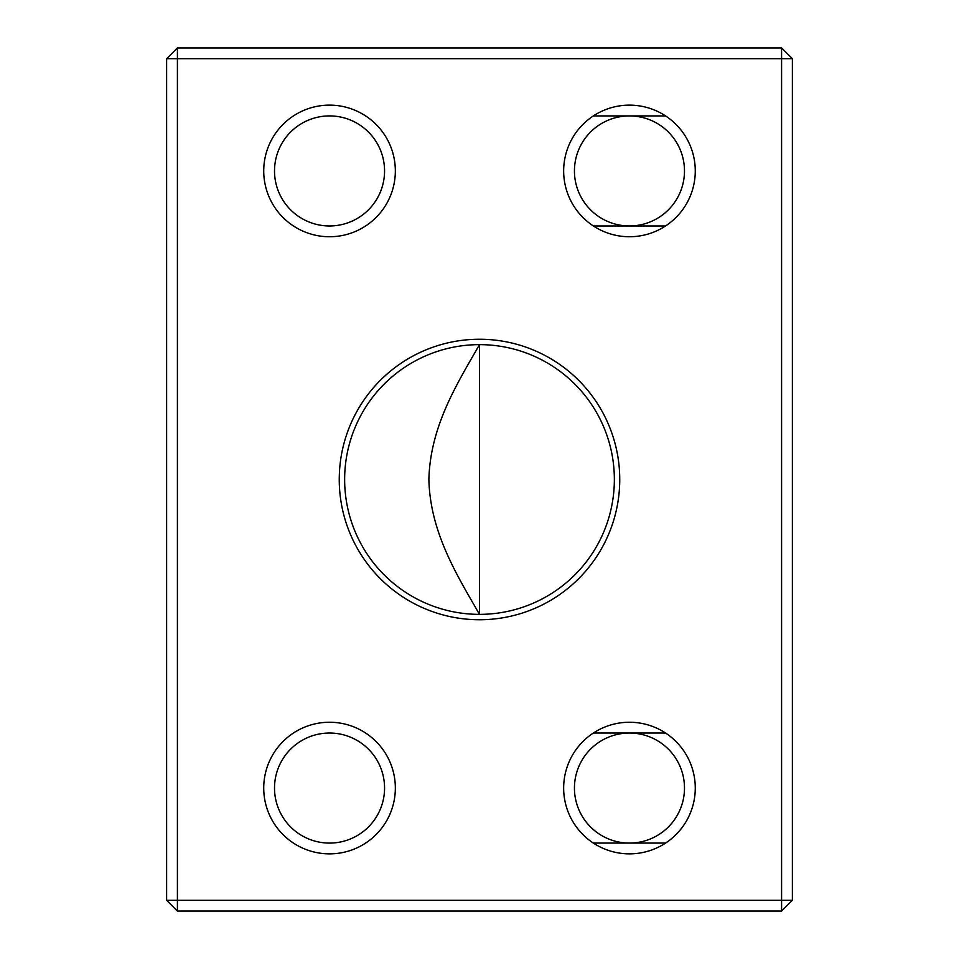 <?xml version="1.0" encoding="UTF-8"?>
<svg xmlns="http://www.w3.org/2000/svg" width="959" height="959" viewBox="0 0 959 959"><rect width="100%" height="100%" fill="white"/><g stroke="black" fill="none" stroke-linecap="round" stroke-linejoin="round"><path stroke-width="1.44" d="M479.5 614.359C456.963 575.148 430.028 532.221 428.877 479.2C430.399 425.964 456.999 383.912 479.5 344.641A134.859 134.859 0 0 0 344.641 479.5A134.859 134.859 0 0 0 479.5 614.359A134.859 134.859 0 0 0 614.359 479.5A134.859 134.859 0 0 0 479.5 344.641L479.5 614.359M629.464 722.247A65.811 65.811 0 0 1 686.452 820.964A65.811 65.811 0 0 1 572.475 820.964A65.811 65.811 0 0 1 629.464 722.247M329.536 722.247A65.811 65.811 0 0 1 386.525 820.964A65.811 65.811 0 0 1 272.548 820.964A65.811 65.811 0 0 1 329.536 722.247M329.536 105.13A65.811 65.811 0 0 1 386.525 203.847A65.811 65.811 0 0 1 272.548 203.847A65.811 65.811 0 0 1 329.536 105.13M629.464 105.13A65.811 65.811 0 0 1 686.452 203.847A65.811 65.811 0 0 1 572.475 203.847A65.811 65.811 0 0 1 629.464 105.13M479.5 339.246A140.254 140.254 0 0 1 600.957 549.627A140.254 140.254 0 0 1 358.043 549.627A140.254 140.254 0 0 1 479.5 339.246M781.585 900.261L781.585 58.739L177.415 58.739L177.415 900.261L781.585 900.261L781.585 911.05L177.415 911.05L166.626 900.261L166.626 58.739L177.415 58.739L177.415 47.95L781.585 47.95L781.585 58.739L792.374 58.739L792.374 900.261L781.585 900.261M177.415 911.05L177.415 900.261L166.626 900.261M166.626 58.739L177.415 47.95M792.374 900.261L781.585 911.05M781.585 47.95L792.374 58.739M629.464 225.964A55.023 55.023 0 0 0 684.486 170.942A55.023 55.023 0 0 0 629.464 115.919A55.023 55.023 0 0 0 574.441 170.942A55.023 55.023 0 0 0 629.464 225.964M629.464 115.919A55.023 55.023 0 0 0 581.813 198.453A55.023 55.023 0 0 0 677.114 198.453A55.023 55.023 0 0 0 629.464 115.919M329.536 225.964A55.023 55.023 0 0 0 384.559 170.942A55.023 55.023 0 0 0 329.536 115.919A55.023 55.023 0 0 0 274.514 170.942A55.023 55.023 0 0 0 329.536 225.964M329.536 115.919A55.023 55.023 0 0 0 281.886 198.453A55.023 55.023 0 0 0 377.187 198.453A55.023 55.023 0 0 0 329.536 115.919M329.536 843.081A55.023 55.023 0 0 0 384.559 788.058A55.023 55.023 0 0 0 329.536 733.036A55.023 55.023 0 0 0 274.514 788.058A55.023 55.023 0 0 0 329.536 843.081M329.536 733.036A55.023 55.023 0 0 0 281.886 815.57A55.023 55.023 0 0 0 377.187 815.57A55.023 55.023 0 0 0 329.536 733.036M629.464 843.081A55.023 55.023 0 0 0 684.486 788.058A55.023 55.023 0 0 0 629.464 733.036A55.023 55.023 0 0 0 574.441 788.058A55.023 55.023 0 0 0 629.464 843.081M629.464 733.036A55.023 55.023 0 0 0 581.813 815.57A55.023 55.023 0 0 0 677.114 815.57A55.023 55.023 0 0 0 629.464 733.036M665.57 733.036L593.357 733.036M665.57 115.919L593.357 115.919L665.57 115.919M665.57 843.081L593.357 843.081M665.57 225.964L593.357 225.964"/></g></svg>
